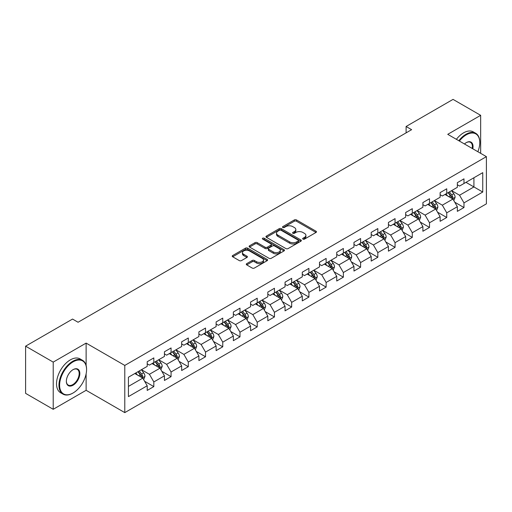 <?xml version="1.0" encoding="UTF-8"?>
<svg xmlns="http://www.w3.org/2000/svg" width="512" height="512" viewBox="0 0 512 512"><rect width="100%" height="100%" fill="white"/><g stroke="black" fill="none" stroke-linecap="round" stroke-linejoin="round"><path stroke-width="0.77" d="M302.97 239.117A1.075 0.621 0 0 0 304.493 239.117L316.006 232.467A1.536 0.883 0 0 0 316.461 231.846A1.536 0.883 0 0 0 316.006 231.219L296.493 219.949A1.536 0.883 0 0 0 294.33 219.949L282.81 226.598A1.075 0.621 0 0 0 282.496 227.04A1.075 0.621 0 0 0 282.81 227.475A1.075 0.621 0 0 0 284.326 227.475L285.818 226.618A4.909 2.835 0 0 1 292.755 226.618L294.381 227.558A4.909 2.835 0 0 1 295.821 229.562A4.909 2.835 0 0 1 294.381 231.558L292.89 232.422A1.075 0.621 0 0 0 292.576 232.858A1.075 0.621 0 0 0 292.89 233.299A1.075 0.621 0 0 0 294.406 233.299L295.898 232.435A4.909 2.835 0 0 1 302.835 232.435L304.461 233.376A4.909 2.835 0 0 1 305.901 235.379A4.909 2.835 0 0 1 304.461 237.382L302.97 238.246A1.075 0.621 0 0 0 302.656 238.682A1.075 0.621 0 0 0 302.97 239.117L302.97 238.246M246.733 263.642A1.536 0.883 0 0 0 246.285 264.269A1.536 0.883 0 0 0 246.733 264.89L252.205 268.051A1.536 0.883 0 0 0 254.374 268.051L267.168 260.666A1.536 0.883 0 0 0 267.616 260.038A1.536 0.883 0 0 0 267.168 259.418L247.654 248.147A1.536 0.883 0 0 0 245.485 248.147L232.691 255.533A1.536 0.883 0 0 0 232.243 256.16A1.536 0.883 0 0 0 232.691 256.787L239.309 260.602A1.536 0.883 0 0 0 241.472 260.602L246.95 257.446A1.536 0.883 0 0 0 247.398 256.819A1.536 0.883 0 0 0 246.95 256.192L243.667 254.298A4.102 2.368 0 0 1 242.47 252.621A4.102 2.368 0 0 1 244.998 250.438A4.102 2.368 0 0 1 249.472 250.95L262.317 258.368A4.102 2.368 0 0 1 263.52 260.038A4.102 2.368 0 0 1 260.986 262.227A4.102 2.368 0 0 1 256.518 261.715L254.374 260.48A1.536 0.883 0 0 0 252.205 260.48L246.733 263.642L246.733 264.89M86.125 343.104L53.21 362.112L25.6 346.17L25.6 393.357L53.21 409.299L86.125 390.298L124.787 412.614L124.787 365.427L86.125 343.104L86.125 365.504M480.659 153.331L480.659 115.328L447.744 134.33L486.4 156.646L124.787 365.427M480.659 115.328L453.043 99.386L406.099 126.49L406.099 132.864M25.6 346.17L72.544 319.066L78.067 322.253L411.622 129.677L406.099 126.49M285.926 248.589A1.536 0.883 0 0 0 288.09 248.589L300.883 241.203A1.536 0.883 0 0 0 301.338 240.576A1.536 0.883 0 0 0 300.883 239.949L281.37 228.685A1.536 0.883 0 0 0 279.2 228.685L266.413 236.07A1.536 0.883 0 0 0 265.958 236.691A1.536 0.883 0 0 0 266.413 237.318L285.926 248.589M263.098 239.354A1.075 0.621 0 0 1 264.186 239.501L264.186 238.227L284.026 249.683A1.536 0.883 0 0 1 284.474 250.31A1.536 0.883 0 0 1 284.026 250.931L271.232 258.317A1.536 0.883 0 0 1 269.069 258.317L249.549 247.053L249.549 245.798A1.536 0.883 0 0 0 249.101 246.426A1.536 0.883 0 0 0 249.549 247.053M249.549 245.798L255.027 242.643A1.536 0.883 0 0 1 257.197 242.643L265.107 247.213A1.536 0.883 0 0 0 267.277 247.213L270.912 245.114A1.536 0.883 0 0 0 271.36 244.486A1.536 0.883 0 0 0 270.912 243.859L262.669 239.104A1.075 0.621 0 0 1 262.355 238.669A1.075 0.621 0 0 1 263.014 238.093A1.075 0.621 0 0 1 264.186 238.227M124.787 412.614L486.4 203.84L486.4 156.646M144.608 381.274L153.83 386.598L153.83 381.939L164.435 375.821L164.435 380.474L171.066 376.646L171.066 371.994L181.664 365.875L181.664 370.528L188.294 366.701L188.294 362.048L198.899 355.923L198.899 360.582L205.523 356.755L205.523 352.096L216.128 345.978L216.128 350.63L222.752 346.803L222.752 342.15L233.357 336.032L233.357 340.685L239.987 336.858L239.987 332.205L250.586 326.08L250.586 330.739L257.216 326.912L257.216 322.253L267.821 316.134L267.821 320.787L274.445 316.96L274.445 312.307L285.05 306.189L285.05 310.842L291.674 307.014L291.674 302.362L302.278 296.237L302.278 300.896L308.909 297.069L308.909 292.41L319.507 286.291L319.507 290.944L326.138 287.117L326.138 282.464L336.742 276.339L336.742 280.998L343.366 277.171L343.366 272.518L353.971 266.394L353.971 271.046L360.595 267.226L360.595 262.566L371.2 256.448L371.2 261.101L377.824 257.274L377.824 252.621L388.429 246.496L388.429 251.155L395.059 247.328L395.059 242.675L405.658 236.55L405.658 241.203L412.288 237.382L412.288 232.723L422.893 226.605L422.893 231.258L429.517 227.43L429.517 222.778L440.122 216.653L440.122 221.312L446.746 217.485L446.746 212.832L457.35 206.707L457.35 211.36L463.981 207.539L463.981 202.88L482.752 192.038L482.752 172.653L473.92 177.754L473.92 186.938L482.752 192.038M153.83 386.598L147.206 390.426L147.206 385.766L128.429 396.608L128.429 377.222L147.206 366.381L147.206 361.728L153.83 357.901L153.83 362.554L164.435 356.435L164.435 351.782L171.066 347.955L171.066 352.608L181.664 346.49L181.664 341.83L188.294 338.003L188.294 342.662L198.899 336.538L198.899 331.885L205.523 328.058L205.523 332.71L216.128 326.592L216.128 321.933L222.752 318.112L222.752 322.765L233.357 316.646L233.357 311.987L239.987 308.16L239.987 312.819L250.586 306.694L250.586 302.042L257.216 298.214L257.216 302.867L267.821 296.749L267.821 292.09L274.445 288.269L274.445 292.922L285.05 286.797L285.05 282.144L291.674 278.317L291.674 282.976L302.278 276.851L302.278 272.198L308.909 268.371L308.909 273.024L319.507 266.906L319.507 262.246L326.138 258.426L326.138 263.078L336.742 256.954L336.742 252.301L343.366 248.474L343.366 253.133L353.971 247.008L353.971 242.355L360.595 238.528L360.595 243.181L371.2 237.062L371.2 232.403L377.824 228.582L377.824 233.235L388.429 227.11L388.429 222.458L395.059 218.63L395.059 223.29L405.658 217.165L405.658 212.512L412.288 208.685L412.288 213.338L422.893 207.219L422.893 202.56L429.517 198.739L429.517 203.392L440.122 197.267L440.122 192.614L446.746 188.787L446.746 193.446L457.35 187.322L457.35 182.669L463.981 178.842L463.981 183.494L482.752 172.653M152.064 363.578L160.019 368.166L149.414 374.291L141.466 369.696M147.206 363.834L149.414 365.107L153.83 362.554M149.414 374.291L153.83 381.939M160.019 368.166L164.435 375.821M169.299 353.632L177.248 358.221L166.643 364.339L158.694 359.75M164.435 353.882L166.643 355.162L171.066 352.608M166.643 364.339L171.066 371.994M177.248 358.221L181.664 365.875M186.528 343.68L194.477 348.275L183.878 354.394L175.923 349.805M181.664 343.936L183.878 345.21L188.294 342.662M183.878 354.394L188.294 362.048M194.477 348.275L198.899 355.923M203.757 333.734L211.712 338.323L201.107 344.448L193.152 339.853M198.899 333.99L201.107 335.264L205.523 332.71M201.107 344.448L205.523 352.096M211.712 338.323L216.128 345.978M220.986 323.782L228.941 328.378L218.336 334.496L210.381 329.907M216.128 324.038L218.336 325.318L222.752 322.765M218.336 334.496L222.752 342.15M228.941 328.378L233.357 336.032M238.214 313.837L246.17 318.432L235.565 324.55L227.616 319.962M233.357 314.093L235.565 315.366L239.987 312.819M235.565 324.55L239.987 332.205M246.17 318.432L250.586 326.08M255.45 303.891L263.398 308.48L252.8 314.605L244.845 310.01M250.586 304.147L252.8 305.421L257.216 302.867M252.8 314.605L257.216 322.253M263.398 308.48L267.821 316.134M272.678 293.939L280.634 298.534L270.029 304.653L262.074 300.064M267.821 294.195L270.029 295.475L274.445 292.922M270.029 304.653L274.445 312.307M280.634 298.534L285.05 306.189M289.907 283.994L297.862 288.582L287.258 294.707L279.302 290.118M285.05 284.25L287.258 285.523L291.674 282.976M287.258 294.707L291.674 302.362M297.862 288.582L302.278 296.237M307.136 274.048L315.091 278.637L304.486 284.762L296.538 280.166M302.278 274.304L304.486 275.578L308.909 273.024M304.486 284.762L308.909 292.41M315.091 278.637L319.507 286.291M324.371 264.096L332.32 268.691L321.715 274.81L313.766 270.221M319.507 264.352L321.715 265.632L326.138 263.078M321.715 274.81L326.138 282.464M332.32 268.691L336.742 276.339M341.6 254.15L349.549 258.739L338.95 264.864L330.995 260.275M336.742 254.406L338.95 255.68L343.366 253.133M338.95 264.864L343.366 272.518M349.549 258.739L353.971 266.394M358.829 244.205L366.784 248.794L356.179 254.918L348.224 250.323M353.971 244.461L356.179 245.734L360.595 243.181M356.179 254.918L360.595 262.566M366.784 248.794L371.2 256.448M376.058 234.253L384.013 238.848L373.408 244.966L365.459 240.378M371.2 234.509L373.408 235.782L377.824 233.235M373.408 244.966L377.824 252.621M384.013 238.848L388.429 246.496M393.293 224.307L401.242 228.896L390.637 235.021L382.688 230.432M388.429 224.563L390.637 225.837L395.059 223.29M390.637 235.021L395.059 242.675M401.242 228.896L405.658 236.55M410.522 214.362L418.47 218.95L407.872 225.075L399.917 220.48M405.658 214.618L407.872 215.891L412.288 213.338M407.872 225.075L412.288 232.723M418.47 218.95L422.893 226.605M427.75 204.41L435.706 209.005L425.101 215.123L417.146 210.534M422.893 204.666L425.101 205.939L429.517 203.392M425.101 215.123L429.517 222.778M435.706 209.005L440.122 216.653M444.979 194.464L452.934 199.053L442.33 205.178L434.374 200.582M440.122 194.72L442.33 195.994L446.746 193.446M442.33 205.178L446.746 212.832M452.934 199.053L457.35 206.707M465.965 182.349L473.92 186.938L459.558 195.232L451.61 190.637M457.35 184.768L459.558 186.048L463.981 183.494M459.558 195.232L463.981 202.88M53.21 362.112L53.21 409.299M128.429 386.406L142.79 378.118L134.835 373.523M142.79 378.118L147.206 385.766M454.758 202.214L463.981 207.539M437.523 212.16L446.746 217.485M420.294 222.106L429.517 227.43M403.066 232.058L412.288 237.382M385.837 242.003L395.059 247.328M368.602 251.949L377.824 257.274M351.373 261.901L360.595 267.226M334.144 271.846L343.366 277.171M316.915 281.792L326.138 287.117M299.686 291.744L308.909 297.069M282.451 301.69L291.674 307.014M265.222 311.635L274.445 316.96M247.994 321.587L257.216 326.912M230.765 331.533L239.987 336.858M213.53 341.478L222.752 346.803M196.301 351.43L205.523 356.755M179.072 361.376L188.294 366.701M161.843 371.328L171.066 376.646M86.125 390.298L86.125 373.843M303.398 239.27L304.461 238.656A4.909 2.835 0 0 0 305.901 236.653L305.901 235.379M295.821 229.562L295.821 230.835A4.909 2.835 0 0 1 294.381 232.838L293.318 233.453M316.006 231.219L316.006 232.467L296.493 221.229A1.536 0.883 0 0 0 294.33 221.229L283.238 227.629M300.864 241.21L281.37 229.958A1.536 0.883 0 0 0 279.2 229.958L266.432 237.331M298.176 241.011A1.075 0.621 0 0 0 298.49 240.576A1.075 0.621 0 0 0 298.176 240.134L281.043 230.246A1.075 0.621 0 0 0 279.526 230.246L277.958 231.155A4.909 2.835 0 0 0 276.518 233.158A4.909 2.835 0 0 0 277.958 235.162L289.664 241.92A4.909 2.835 0 0 0 296.602 241.92L298.176 241.011L298.176 242.291A1.075 0.621 0 0 0 298.49 241.85L298.49 240.576M276.518 233.158L276.518 234.432A4.909 2.835 0 0 0 277.958 236.435L277.958 235.162M298.176 242.291L296.602 243.194A4.909 2.835 0 0 1 289.664 243.194L277.958 236.435M249.574 247.066L255.027 243.917L255.027 242.643M271.36 244.486L271.36 245.76A1.536 0.883 0 0 1 270.912 246.387L267.277 248.486A1.536 0.883 0 0 1 265.107 248.486L257.197 243.917A1.536 0.883 0 0 0 255.027 243.917M264.186 239.501L284.006 250.944M273.318 251.949A4.102 2.368 0 0 0 277.792 252.467A4.102 2.368 0 0 0 280.32 250.278A4.102 2.368 0 0 0 279.123 248.602L274.592 245.99A1.536 0.883 0 0 0 272.429 245.99L268.794 248.083A1.536 0.883 0 0 0 268.346 248.71A1.536 0.883 0 0 0 268.794 249.338L273.318 251.949L273.318 253.229A4.102 2.368 0 0 0 277.792 253.741A4.102 2.368 0 0 0 280.32 251.552L280.32 250.278M268.346 248.71L268.346 249.99A1.536 0.883 0 0 0 268.794 250.611L268.794 249.338M273.318 253.229L268.794 250.611M263.52 260.038L263.52 261.318A4.102 2.368 0 0 1 260.986 263.507A4.102 2.368 0 0 1 256.518 262.989L254.374 261.754A1.536 0.883 0 0 0 252.205 261.754L246.752 264.902M242.47 252.621L242.47 253.901A4.102 2.368 0 0 0 243.667 255.571L243.667 254.298M246.95 256.192L246.95 257.446L243.667 255.571M267.149 260.678L247.654 249.421A1.536 0.883 0 0 0 245.485 249.421L232.71 256.8L232.691 255.533M453.805 200.57L455.117 197.254A4.141 2.387 -120 0 0 453.798 193.734L451.52 190.688M447.546 195.942L445.997 193.875M452.294 198.688L452.883 197.434A4.141 2.387 -120 0 0 451.699 194.944L449.421 191.898M448.384 192.499L450.912 195.872A2.106 1.216 60 0 1 451.296 196.518L452.883 197.434M448.096 192.666L450.374 195.706A4.141 2.387 60 0 1 451.558 198.195M477.862 151.718A19.059 11.002 120 0 0 479.776 142.618A19.059 11.002 120 0 0 466.298 134.842A19.059 11.002 120 0 0 459.373 141.05M458.803 140.717A19.526 11.27 -60 0 1 465.965 134.266A19.526 11.27 -60 0 1 475.731 133.299A19.526 11.27 -60 0 1 479.776 142.24A19.526 11.27 -60 0 1 479.77 142.432M464.454 143.981A9.53 5.504 -60 0 1 466.298 142.618L466.298 142.618A9.53 5.504 -60 0 1 472.781 148.787M456.371 139.315A19.526 11.27 -60 0 1 463.539 132.864A19.526 11.27 -60 0 1 473.299 131.898L475.731 133.299M472.179 148.435A9.062 5.229 120 0 0 470.496 142.362A9.062 5.229 120 0 0 466.131 142.72M72.762 393.165L73.094 392.973A19.059 11.002 120 0 0 86.566 369.632A19.059 11.002 120 0 0 73.094 361.856A19.059 11.002 120 0 0 59.616 385.197A19.059 11.002 120 0 0 73.094 392.973L72.762 393.165A19.526 11.27 -60 0 1 63.002 394.131A19.526 11.27 -60 0 1 60.006 378.49A19.526 11.27 -60 0 1 72.762 361.28A19.526 11.27 -60 0 1 82.528 360.314A19.526 11.27 -60 0 1 86.566 369.254A19.526 11.27 -60 0 1 86.566 369.446M73.094 385.197A9.53 5.504 -60 0 1 66.355 381.306A9.53 5.504 -60 0 1 73.094 369.632L73.094 369.632A9.53 5.504 -60 0 1 79.834 373.523A9.53 5.504 -60 0 1 73.094 385.197M66.355 381.107A9.062 5.229 120 0 0 68.23 385.069A9.062 5.229 120 0 0 72.762 384.621A9.062 5.229 120 0 0 78.682 376.64A9.062 5.229 120 0 0 77.293 369.376A9.062 5.229 120 0 0 72.928 369.734M63.002 394.131L60.57 392.73A19.526 11.27 -60 0 1 57.574 377.082A19.526 11.27 -60 0 1 70.33 359.878A19.526 11.27 -60 0 1 80.096 358.912L82.528 360.314M436.576 210.515L437.888 207.206A4.141 2.387 -120 0 0 436.57 203.68L434.291 200.634M430.317 205.894L428.768 203.827M435.066 208.634L435.654 207.379A4.141 2.387 -120 0 0 434.47 204.89L432.192 201.85M431.155 202.445L433.683 205.824A2.106 1.216 60 0 1 434.067 206.464L435.654 207.379M430.867 202.611L433.146 205.658A4.141 2.387 60 0 1 434.33 208.147M419.347 220.461L420.659 217.152A4.141 2.387 -120 0 0 419.341 213.626L417.056 210.586M413.082 215.84L411.539 213.773M417.83 218.579L418.426 217.331A4.141 2.387 -120 0 0 417.242 214.842L414.963 211.795M413.92 212.397L416.454 215.77A2.106 1.216 60 0 1 416.838 216.41L418.426 217.331M413.632 212.563L415.917 215.603A4.141 2.387 60 0 1 417.101 218.093M402.112 230.413L403.43 227.098A4.141 2.387 -120 0 0 402.106 223.578L399.827 220.531M395.853 225.786L394.304 223.718M400.602 228.531L401.197 227.277A4.141 2.387 -120 0 0 400.006 224.787L397.728 221.741M396.691 222.342L399.219 225.722A2.106 1.216 60 0 1 399.603 226.362L401.197 227.277M396.403 222.509L398.682 225.555A4.141 2.387 60 0 1 399.872 228.045M384.883 240.358L386.202 237.05A4.141 2.387 -120 0 0 384.877 233.523L382.598 230.483M378.624 235.738L377.075 233.67M383.373 238.477L383.962 237.222A4.141 2.387 -120 0 0 382.778 234.733L380.499 231.693M379.462 232.288L381.99 235.667A2.106 1.216 60 0 1 382.374 236.307L383.962 237.222M379.174 232.454L381.453 235.501A4.141 2.387 60 0 1 382.637 237.99M367.654 250.304L368.966 246.995A4.141 2.387 -120 0 0 367.648 243.469L365.37 240.429M361.395 245.683L359.846 243.616M366.144 248.422L366.733 247.174A4.141 2.387 -120 0 0 365.549 244.685L363.27 241.638M362.234 242.24L364.762 245.613A2.106 1.216 60 0 1 365.146 246.253L366.733 247.174M361.946 242.406L364.224 245.446A4.141 2.387 60 0 1 365.408 247.936M350.426 260.256L351.738 256.941A4.141 2.387 -120 0 0 350.419 253.421L348.134 250.374M344.166 255.629L342.618 253.562M348.909 258.374L349.504 257.12A4.141 2.387 -120 0 0 348.32 254.63L346.042 251.59M345.005 252.186L347.533 255.565A2.106 1.216 60 0 1 347.917 256.205L349.504 257.12M344.71 252.352L346.995 255.398A4.141 2.387 60 0 1 348.179 257.888M333.197 270.202L334.509 266.893A4.141 2.387 -120 0 0 333.184 263.366L330.906 260.326M326.931 265.581L325.382 263.514M331.68 268.32L332.275 267.066A4.141 2.387 -120 0 0 331.091 264.576L328.806 261.536M327.77 262.131L330.298 265.51A2.106 1.216 60 0 1 330.682 266.15L332.275 267.066M327.482 262.298L329.76 265.344A4.141 2.387 60 0 1 330.95 267.834M315.962 280.147L317.28 276.838A4.141 2.387 -120 0 0 315.955 273.312L313.677 270.272M309.702 275.526L308.154 273.459M314.451 278.266L315.04 277.018A4.141 2.387 -120 0 0 313.856 274.528L311.578 271.482M310.541 272.083L313.069 275.456A2.106 1.216 60 0 1 313.453 276.096L315.04 277.018M310.253 272.25L312.531 275.29A4.141 2.387 60 0 1 313.715 277.779M298.733 290.099L300.045 286.784A4.141 2.387 -120 0 0 298.726 283.264L296.448 280.218M292.474 285.472L290.925 283.405M297.222 288.218L297.811 286.963A4.141 2.387 -120 0 0 296.627 284.474L294.349 281.434M293.312 282.029L295.84 285.408A2.106 1.216 60 0 1 296.224 286.048L297.811 286.963M293.024 282.195L295.302 285.242A4.141 2.387 60 0 1 296.486 287.731M281.504 300.045L282.816 296.736A4.141 2.387 -120 0 0 281.498 293.21L279.219 290.17M275.245 295.424L273.696 293.357M279.987 298.163L280.582 296.909A4.141 2.387 -120 0 0 279.398 294.419L277.12 291.379M276.083 291.974L278.611 295.354A2.106 1.216 60 0 1 278.995 295.994L280.582 296.909M275.795 292.141L278.074 295.187A4.141 2.387 60 0 1 279.258 297.677M264.275 309.99L265.587 306.682A4.141 2.387 -120 0 0 264.269 303.155L261.984 300.115M258.01 305.37L256.461 303.302M262.758 308.109L263.354 306.861A4.141 2.387 -120 0 0 262.17 304.371L259.885 301.325M258.848 301.926L261.382 305.299A2.106 1.216 60 0 1 261.76 305.939L263.354 306.861M258.56 302.093L260.845 305.133A4.141 2.387 60 0 1 262.029 307.622M247.04 319.942L248.358 316.634A4.141 2.387 -120 0 0 247.034 313.107L244.755 310.061M240.781 315.315L239.232 313.248M245.53 318.061L246.125 316.806A4.141 2.387 -120 0 0 244.934 314.317L242.656 311.277M241.619 311.872L244.147 315.251A2.106 1.216 60 0 1 244.531 315.891L246.125 316.806M241.331 312.038L243.61 315.085A4.141 2.387 60 0 1 244.794 317.574M229.811 329.888L231.123 326.579A4.141 2.387 -120 0 0 229.805 323.053L227.526 320.013M223.552 325.267L222.003 323.2M228.301 328.006L228.89 326.752A4.141 2.387 -120 0 0 227.706 324.262L225.427 321.222M224.39 321.818L226.918 325.197A2.106 1.216 60 0 1 227.302 325.837L228.89 326.752M224.102 321.99L226.381 325.03A4.141 2.387 60 0 1 227.565 327.52M212.582 339.834L213.894 336.525A4.141 2.387 -120 0 0 212.576 332.998L210.298 329.958M206.323 335.213L204.774 333.146M211.066 337.952L211.661 336.704A4.141 2.387 -120 0 0 210.477 334.214L208.198 331.168M207.162 331.77L209.69 335.142A2.106 1.216 60 0 1 210.074 335.782L211.661 336.704M206.874 331.936L209.152 334.976A4.141 2.387 60 0 1 210.336 337.466M195.354 349.786L196.666 346.477A4.141 2.387 -120 0 0 195.347 342.95L193.062 339.904M189.088 345.165L187.539 343.098M193.837 347.904L194.432 346.65A4.141 2.387 -120 0 0 193.248 344.16L190.963 341.12M189.926 341.715L192.461 345.094A2.106 1.216 60 0 1 192.838 345.734L194.432 346.65M189.638 341.882L191.923 344.928A4.141 2.387 60 0 1 193.107 347.418M178.118 359.731L179.437 356.422A4.141 2.387 -120 0 0 178.112 352.896L175.834 349.856M171.859 355.11L170.31 353.043M176.608 357.85L177.203 356.595A4.141 2.387 -120 0 0 176.013 354.106L173.734 351.066M172.698 351.667L175.226 355.04A2.106 1.216 60 0 1 175.61 355.68L177.203 356.595M172.41 351.834L174.688 354.874A4.141 2.387 60 0 1 175.872 357.363M160.89 369.677L162.208 366.368A4.141 2.387 -120 0 0 160.883 362.848L158.605 359.802M154.63 365.056L153.082 362.989M159.379 367.795L159.968 366.547A4.141 2.387 -120 0 0 158.784 364.058L156.506 361.011M155.469 361.613L157.997 364.986A2.106 1.216 60 0 1 158.381 365.626L159.968 366.547M155.181 361.779L157.459 364.819A4.141 2.387 60 0 1 158.643 367.309M143.661 379.629L144.973 376.32A4.141 2.387 -120 0 0 143.654 372.794L141.376 369.747M137.402 375.008L135.853 372.941M142.15 377.747L142.739 376.493A4.141 2.387 -120 0 0 141.555 374.003L139.277 370.963M138.24 371.558L140.768 374.938A2.106 1.216 60 0 1 141.152 375.578L142.739 376.493M137.952 371.725L140.23 374.771A4.141 2.387 60 0 1 141.414 377.261M304.461 238.656L304.461 237.382M292.89 233.299L292.89 232.422M294.381 232.838L294.381 231.558M282.81 227.475L282.81 226.598M294.33 221.229L294.33 219.949M296.493 221.229L296.493 219.949M266.413 237.318L266.413 236.07M279.2 229.958L279.2 228.685M281.37 229.958L281.37 228.685M300.883 241.203L300.883 239.949M289.664 243.194L289.664 241.92M296.602 243.194L296.602 241.92M257.197 243.917L257.197 242.643M265.107 248.486L265.107 247.213M267.277 248.486L267.277 247.213M270.912 246.387L270.912 245.114M284.026 250.931L284.026 249.683M252.205 261.754L252.205 260.48M254.374 261.754L254.374 260.48M256.518 262.989L256.518 261.715M245.485 249.421L245.485 248.147M247.654 249.421L247.654 248.147M267.168 260.666L267.168 259.418M452.525 198.822L455.091 197.338M451.699 194.944L453.798 193.734M448.755 196.646L450.374 195.706M435.296 208.768L437.862 207.283M434.47 204.89L436.57 203.68M431.526 206.592L433.146 205.658M418.067 218.714L420.634 217.235M417.242 214.842L419.341 213.626M414.298 216.538L415.917 215.603M400.832 228.666L403.405 227.181M400.006 224.787L402.106 223.578M397.062 226.49L398.682 225.555M383.603 238.611L386.17 237.126M382.778 234.733L384.877 233.523M379.834 236.435L381.453 235.501M366.374 248.557L368.941 247.078M365.549 244.685L367.648 243.469M362.605 246.381L364.224 245.446M349.146 258.509L351.712 257.024M348.32 254.63L350.419 253.421M345.376 256.333L346.995 255.398M331.91 268.454L334.483 266.97M331.091 264.576L333.184 263.366M328.147 266.278L329.76 265.344M314.682 278.4L317.248 276.922M313.856 274.528L315.955 273.312M310.912 276.224L312.531 275.29M297.453 288.352L300.019 286.867M296.627 284.474L298.726 283.264M293.683 286.176L295.302 285.242M280.224 298.298L282.79 296.813M279.398 294.419L281.498 293.21M276.454 296.122L278.074 295.187M262.989 308.243L265.562 306.765M262.17 304.371L264.269 303.155M259.226 306.067L260.845 305.133M245.76 318.195L248.326 316.71M244.934 314.317L247.034 313.107M241.99 316.019L243.61 315.085M228.531 328.141L231.098 326.656M227.706 324.262L229.805 323.053M224.762 325.965L226.381 325.03M211.302 338.086L213.869 336.608M210.477 334.214L212.576 332.998M207.533 335.91L209.152 334.976M194.067 348.038L196.64 346.554M193.248 344.16L195.347 342.95M190.304 345.862L191.923 344.928M176.838 357.984L179.411 356.499M176.013 354.106L178.112 352.896M173.069 355.808L174.688 354.874M159.61 367.93L162.176 366.451M158.784 364.058L160.883 362.848M155.84 365.754L157.459 364.819M142.381 377.882L144.947 376.397M141.555 374.003L143.654 372.794M138.611 375.706L140.23 374.771M479.776 142.618L479.776 142.24M86.566 369.632L86.566 369.254"/></g></svg>
